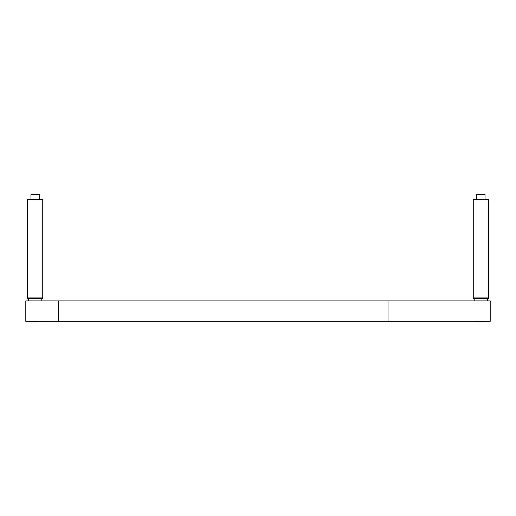 <?xml version="1.0" encoding="UTF-8"?>
<svg xmlns="http://www.w3.org/2000/svg" width="516" height="516" viewBox="0 0 516 516"><rect width="100%" height="100%" fill="white"/><g stroke="black" fill="none" stroke-linecap="round" stroke-linejoin="round"><path stroke-width="0.77" d="M388.026 321.326L388.026 300.892L58.314 300.892L58.314 321.326L25.8 321.326L25.8 300.892L58.314 300.892L58.308 321.326L388.032 321.326L388.032 300.892L490.2 300.892L490.2 321.326L388.032 321.326M30.954 199.653L30.954 194.268L39.222 194.268L39.222 199.653M41.822 300.892L41.822 298.57L42.751 298.57L42.751 199.653L27.425 199.653L27.425 298.57L28.354 298.57L28.354 300.892M28.354 298.57L41.822 298.57M27.425 297.925L42.751 297.925M476.778 199.653L476.778 194.268L485.046 194.268L485.046 199.653M487.646 300.892L487.646 298.57L488.575 298.57L488.575 199.653L473.249 199.653L473.249 298.57L474.178 298.57L474.178 300.892M474.178 298.57L487.646 298.57M473.249 297.925L488.575 297.925M479.467 321.72L474.552 321.326L484.756 321.533L480.912 321.72M35.088 321.72L31.244 321.533L41.448 321.326L36.533 321.72M487.272 321.326L482.357 321.72L487.272 321.326M33.643 321.72L28.728 321.326L33.643 321.72"/></g></svg>
